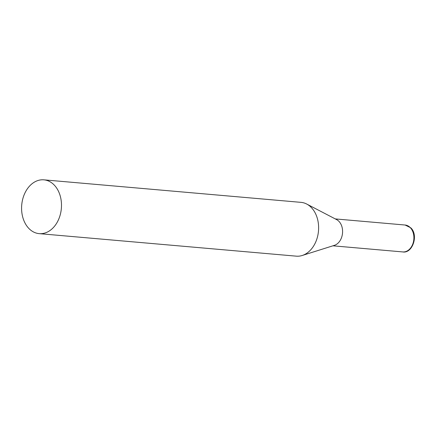 <?xml version="1.0" encoding="UTF-8"?>
<svg xmlns="http://www.w3.org/2000/svg" width="436" height="436" viewBox="0 0 436 436"><rect width="100%" height="100%" fill="white"/><g stroke="black" fill="none" stroke-linecap="round" stroke-linejoin="round"><path stroke-width="0.65" d="M39.18 233.642L296.311 256.161A27.005 19.893 -85 0 0 302.197 255.496A27.005 19.893 -85 0 0 314.154 245.114A27.005 19.893 -85 0 0 306.704 204.037A27.005 19.893 -85 0 0 301.02 202.359L43.894 179.839A27.005 19.893 -85 0 0 26.051 190.886A27.005 19.893 -85 0 0 23.043 218.196A27.005 19.893 -85 0 0 39.18 233.642A27.005 19.893 -85 0 0 57.023 222.594A27.005 19.893 -85 0 0 60.032 195.284A27.005 19.893 -85 0 0 43.894 179.839M302.197 255.496L334.379 245.348A13.505 9.946 -85 0 0 340.358 240.16A13.505 9.946 -85 0 0 338.908 221.33A13.505 9.946 -85 0 0 336.63 219.619L306.704 204.037M410.222 227.576A13.505 9.946 95 0 1 413.115 243.054A13.505 9.946 95 0 1 402.75 251.926C412.467 253.757 418.833 235.086 410.761 227.81L405.104 225.025A13.505 9.946 95 0 1 410.222 227.576M332.913 245.811L402.75 251.926M335.268 218.91L405.104 225.025"/></g></svg>
